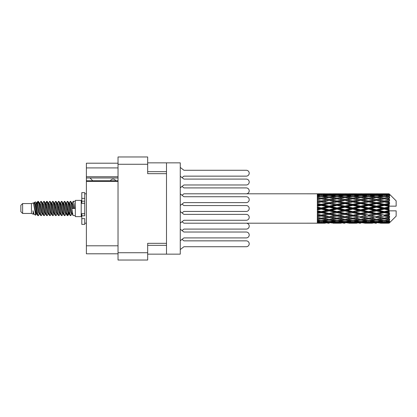 <?xml version="1.0" encoding="UTF-8"?>
<svg xmlns="http://www.w3.org/2000/svg" width="417" height="417" viewBox="0 0 417 417"><rect width="100%" height="100%" fill="white"/><g stroke="black" fill="none" stroke-linecap="round" stroke-linejoin="round"><path stroke-width="0.63" d="M118.027 181.442L86.382 181.442L86.382 180.743L118.027 180.743M166.498 243.325L147.675 243.325L147.675 260.031L118.027 260.031L118.027 156.969L147.675 156.969L147.675 173.675L166.498 173.675L166.498 254.146L147.675 254.146M166.498 254.146L180.264 254.146L180.264 162.854L166.498 162.854L166.498 173.675M147.675 162.854L166.498 162.854M118.027 167.91L86.382 167.91L86.382 163.203L118.027 163.203M118.027 253.797L86.382 253.797L86.382 245.795L118.027 245.795M86.382 181.442L86.382 245.795M86.382 167.91L86.382 176.735L118.027 176.735M86.382 176.735L86.382 180.743M86.382 177.97L118.027 177.97M180.264 240.75L183.913 237.914L246.265 237.914A2.94 2.94 0 0 0 249.204 234.969A2.94 2.94 0 0 0 246.265 232.029L183.913 232.029L180.264 229.194M182.02 177.616L183.913 176.146L246.265 176.146A2.94 2.94 0 0 0 249.204 173.206A2.94 2.94 0 0 0 246.265 170.266L183.913 170.266L180.264 167.425M183.913 176.146L246.265 176.146M246.265 170.266L183.913 170.266M182.02 195.265L183.913 193.796L246.265 193.796A2.94 2.94 0 0 0 249.204 190.85A2.94 2.94 0 0 0 246.265 187.911L183.913 187.911L182.02 186.441M325.203 193.806L246.265 193.796M246.265 187.911L183.913 187.911M183.913 237.914L246.265 237.914M246.265 232.029L183.913 232.029M180.264 187.806L183.913 184.971L246.265 184.971A2.94 2.94 0 0 0 249.204 182.031A2.94 2.94 0 0 0 246.265 179.086L183.913 179.086L180.264 176.25M183.913 184.971L246.265 184.971M246.265 179.086L183.913 179.086M182.02 230.559L183.913 229.089L246.265 229.089A2.94 2.94 0 0 0 249.204 226.15A2.94 2.94 0 0 0 246.265 223.204L183.913 223.204L182.02 221.735M183.913 229.089L246.265 229.089M180.264 249.575L183.913 246.734L246.265 246.734A2.94 2.94 0 0 0 249.204 243.794A2.94 2.94 0 0 0 246.265 240.854L183.913 240.854L182.02 239.384M183.913 246.734L246.265 246.734M246.265 240.854L183.913 240.854M246.265 223.204L325.203 223.194M180.264 205.456L183.913 202.615L246.265 202.615A2.94 2.94 0 0 0 249.204 199.675A2.94 2.94 0 0 0 246.265 196.735L183.913 196.735L180.264 193.9M183.913 202.615L246.265 202.615M246.265 196.735L183.913 196.735M182.02 212.91L183.913 211.44L246.265 211.44A2.94 2.94 0 0 0 249.204 208.5A2.94 2.94 0 0 0 246.265 205.56L183.913 205.56L182.02 204.09M180.264 223.1L183.913 220.265L246.265 220.265A2.94 2.94 0 0 0 249.204 217.325A2.94 2.94 0 0 0 246.265 214.385L183.913 214.385L180.264 211.544M183.913 220.265L246.265 220.265M246.265 214.385L183.913 214.385M115.733 180.743A2.94 2.94 0 0 0 110.458 180.707L92.694 180.707A2.591 2.591 0 0 1 92.668 180.681L90.025 177.97M22.617 213.441L22.617 203.559L20.85 205.326L20.85 211.674L22.617 213.441L31.437 213.441L33.277 214.202L33.61 213.853L33.344 214.083L34.079 214.083M22.617 203.559L31.437 203.559L31.437 213.441M75.321 208.5L75.321 216.616L81.206 216.616L81.206 200.384L75.321 200.384L75.321 208.5M31.437 203.559L33.485 202.933L35.648 215.182L34.095 214.328L32.99 210.726L33.277 214.202M35.94 210.757L35.554 212.482M35.648 215.182L37.019 212.456M34.418 202.323L35.826 201.932L36.837 208.5L36.837 211.247L35.414 203.949L34.418 202.323L33.808 203.147L34.079 202.917L34.814 204.549L36.284 212.451L36.753 213.853L37.259 213.895M66.162 203.147L67.351 201.322L68.086 203.423L70.082 215.495L70.864 215.495L71.948 213.66M67.351 201.322L67.924 201.505L68.451 203.423L69.926 213.577L70.661 215.678M69.003 203.34L70.291 201.322L71.026 203.423L73.027 215.495L75.321 215.678M72.047 203.147L73.23 201.322L73.965 203.423L74.706 208.5L72.131 208.5L70.864 201.505L72.313 204.549L73.048 208.5M36.837 211.247L37.937 215.678L38.515 215.495L39.594 213.66M36.837 208.5L37.572 213.577L38.307 215.678M37.019 204.544L37.937 201.322L38.672 203.423L40.673 215.495L41.455 215.495L42.435 213.853M37.937 201.322L38.515 201.505L39.042 203.423L40.512 213.577L41.247 215.678M39.224 202.917L39.959 202.917L40.882 201.322L41.617 203.423L43.613 215.495L44.395 215.495L45.474 213.66M44.603 213.301L44.895 211.445M40.882 201.322L41.455 201.505L41.981 203.423L43.451 213.577L44.186 215.678M44.864 213.895L45.109 212.456M42.164 202.917L42.899 202.917L43.821 201.322L44.556 203.423L46.553 215.495L47.335 215.495L48.315 213.853M43.821 201.322L44.395 201.505L44.921 203.423L46.396 213.577L47.131 215.678M45.839 204.544L46.761 201.322L47.496 203.423L49.498 215.495L50.28 215.495L51.255 213.853M50.483 213.301L50.775 211.445M46.761 201.322L47.335 201.505L47.866 203.423L49.336 213.577L50.071 215.678M50.749 213.895L50.989 212.456M48.518 203.147L49.701 201.322L50.436 203.423L52.438 215.495L53.22 215.495L54.299 213.66M53.428 213.301L53.72 211.445M49.701 201.322L50.28 201.505L50.806 203.423L52.276 213.577L53.011 215.678M53.689 213.895L53.934 212.456M51.359 203.34L52.646 201.322L53.381 203.423L55.378 215.495L56.159 215.495L57.139 213.853M52.646 201.322L53.22 201.505L53.746 203.423L55.216 213.577L55.951 215.678M53.929 202.917L54.669 202.917L55.586 201.322L56.321 203.423L58.317 215.495L59.099 215.495L60.178 213.66M59.308 213.301L59.6 211.445M55.586 201.322L56.159 201.505L56.686 203.423L58.161 213.577L58.896 215.678M59.568 213.895L59.813 212.456M57.337 203.147L58.526 201.322L59.261 203.423L61.263 215.495L62.044 215.495L63.123 213.66M62.248 213.301L62.54 211.445M58.526 201.322L59.099 201.505L59.631 203.423L61.101 213.577L61.836 215.678M62.514 213.895L62.759 212.456M60.178 203.34L61.466 201.322L62.201 203.423L64.202 215.495L64.984 215.495L65.964 213.853M61.466 201.322L62.044 201.505L62.571 203.423L64.041 213.577L64.776 215.678M63.123 203.34L64.411 201.322L65.146 203.423L67.142 215.495L67.924 215.495L68.638 212.456M67.533 215.532L68.424 211.445M64.411 201.322L64.984 201.505L65.511 203.423L66.981 213.577L67.716 215.678M37.233 205.555L38.124 201.468M46.052 205.555L46.35 203.699M51.724 204.544L51.969 203.105M51.937 205.555L52.229 203.699M54.663 204.544L54.908 203.105M54.877 205.555L55.169 203.699M60.548 204.544L60.793 203.105M60.762 205.555L61.054 203.699M63.488 204.544L63.733 203.105M63.702 205.555L63.994 203.699M69.373 204.544L69.613 203.105M69.587 205.555L69.879 203.699M70.291 201.322L70.864 201.505M386.783 208.5L389.092 207.958L389.092 209.042L386.783 208.5L384.323 208.5L352.798 215.302L329.149 219.457L323.722 218.565L329.149 217.606L334.57 218.565L337.03 218.164L339.49 218.565L344.916 217.606L350.332 218.565L344.916 219.457L329.149 216.798L317.327 218.816L317.327 219.608L321.267 218.982L326.683 219.832L321.267 220.598L317.327 220.051L317.327 220.729L318.807 220.916L317.327 221.099L317.327 221.656L321.267 221.218L326.683 221.808L321.267 222.297L317.327 221.948L317.327 222.376L318.807 222.485L317.327 222.589L317.327 222.876L326.683 222.944L317.327 223.194M371.026 208.5L376.442 207.228L381.868 208.5L376.442 209.772L371.026 208.5L368.565 208.5L329.149 216.798L321.267 218.138L317.327 217.424L317.327 218.31L318.807 218.565L321.267 218.164L323.722 218.565L317.327 217.497L317.327 218.31M355.263 208.5L360.674 207.228L366.1 208.5L360.674 209.772L355.263 208.5L352.798 208.5L317.327 216.063M339.49 208.5L344.916 207.228L350.332 208.5L344.916 209.772L339.49 208.5L337.03 208.5L317.327 212.863M323.722 208.5L329.149 207.228L334.57 208.5L329.149 209.772L323.722 208.5L321.267 208.5L317.327 209.386M317.327 193.806L326.683 194.056L317.327 194.124L317.327 194.411L318.807 194.515L317.327 194.619L317.327 195.047L321.267 194.703L326.683 195.192L321.267 195.782L317.327 195.344L317.327 195.901L318.807 196.084L317.327 196.271L317.327 196.949L321.267 196.402L326.683 197.168L321.267 198.018L317.327 197.392L317.327 198.184L318.807 198.435L317.327 198.69L317.327 199.576L321.267 198.862L326.683 199.858L321.267 200.916L317.327 200.139L317.327 201.114L318.807 201.416L317.327 201.724L317.327 202.766L321.267 201.927L326.683 203.084L321.267 204.288L317.327 203.407L317.327 204.507L318.807 204.841L317.327 205.18L317.327 206.316L321.267 205.404L326.683 206.655L321.267 207.921L317.327 206.999L317.327 208.151L318.807 208.5L317.327 208.849L317.327 210.001L321.267 209.079L326.683 210.345L321.267 211.596L317.327 210.684L317.327 211.82L318.807 212.159L317.327 212.493L317.327 213.593L321.267 212.712L326.683 213.916L321.267 215.073L317.327 214.234L317.327 215.276L318.807 215.584L317.327 215.886L317.327 216.861L321.267 216.084L326.683 217.142M389.092 193.801L386.783 193.822L389.092 193.801L389.681 194.385M389.092 194.025L384.323 194.348L378.907 194.056L389.092 194.025L389.681 194.536L389.092 193.869M389.092 194.358L389.092 194.692L386.783 194.515L389.092 194.358L389.681 194.749L389.092 194.082M389.092 195.13L384.323 195.782L378.907 195.192L384.323 194.703L389.092 195.13L389.681 195.495L389.092 194.692M389.092 195.802L389.092 196.381L386.783 196.084L389.681 195.98L389.092 195.26M389.092 197.069L384.323 198.018L378.907 197.168L384.323 196.402L389.681 197.267L389.092 196.381M389.092 198.044L389.092 198.836L386.783 198.435L389.681 197.992L389.092 197.267M389.092 199.733L384.323 200.916L378.907 199.858L384.323 198.862L389.681 199.748L389.092 198.836M389.092 200.947L389.092 201.896L386.783 201.416L389.681 200.671L389.092 199.983M389.092 202.943L389.092 203.23L384.323 204.288L378.907 203.084L384.323 201.927L389.092 202.943L389.681 202.777L389.092 201.896M389.092 204.32L389.092 205.367L386.783 204.841L389.092 204.32L389.681 203.835L389.092 203.23M389.092 206.504L389.092 206.811L384.323 207.921L378.907 206.655L384.323 205.404L389.092 206.504L389.092 206.149L389.666 206.149L389.092 205.367M389.666 206.149L396.15 206.149L396.15 200.853L389.415 194.119M389.092 207.958L389.092 206.811M389.092 210.189L389.092 210.496L384.323 211.596L378.907 210.345L384.323 209.079L389.092 210.189L389.092 209.042M389.415 222.881L396.15 216.147L396.15 210.851L389.092 210.851L389.092 210.496M389.092 211.633L389.092 212.68L386.783 212.159L389.092 211.633L389.666 210.851M389.092 213.77L389.092 214.057L384.323 215.073L378.907 213.916L384.323 212.712L389.092 213.77L389.681 213.165L389.092 212.68M389.092 215.104L389.092 216.053L386.783 215.584L389.092 215.104L389.681 214.223L389.092 214.057M389.092 217.017L384.323 218.138L378.907 217.142L384.323 216.084L389.092 217.017L389.681 216.329L389.092 216.053M389.092 218.164L389.092 218.956L386.783 218.565L389.092 218.164L389.681 217.252L389.092 217.267M389.092 219.733L384.323 220.598L378.907 219.832L384.323 218.982L389.092 219.733L389.681 219.008L389.092 218.956M389.092 220.619L389.092 221.198L386.783 220.916L389.092 220.619L389.681 219.733L389.092 219.931M389.092 221.74L384.323 222.297L378.907 221.808L384.323 221.218L389.092 221.74L389.681 221.02L389.092 221.198M389.092 222.308L389.092 222.642L386.783 222.485L389.092 222.308L389.681 221.505L389.092 221.87M380.387 223.194L384.323 223.204L378.907 222.944L384.323 222.652L389.092 222.918L389.681 222.251L389.092 222.642M389.092 222.918L384.323 223.131M389.092 223.131L386.783 223.178L389.092 223.131L389.681 222.464L389.092 222.975M389.681 222.615L389.092 223.199L389.681 222.615M333.094 223.194L340.97 223.194M329.149 223.204L327.668 223.204M319.224 223.074L318.807 223.178M327.543 222.735L326.683 222.944M323.311 223.074L323.722 223.178M329.149 223.043L329.149 222.365M334.987 223.074L334.57 223.178M337.03 223.204L331.614 222.944L337.03 222.652L342.456 222.944L337.03 223.131M348.852 223.194L356.743 223.194M344.916 223.204L343.436 223.204M329.149 222.824L323.722 222.485L329.149 222.042L334.57 222.485L329.149 222.824M320.053 222.193L318.807 222.485M328.278 221.453L326.683 221.808M321.267 222.652L321.267 221.927M322.487 222.193L323.722 222.485M329.149 222.042L329.149 221.276M335.81 222.193L334.57 222.485M330.759 222.735L331.614 222.944M337.03 222.652L337.03 221.927M343.311 222.735L342.456 222.944M339.073 223.074L339.49 223.178M344.916 223.043L344.916 222.365M350.749 223.074L350.332 223.178M352.798 223.204L347.371 222.944L352.798 222.652L358.219 222.944L352.798 223.131M364.62 223.194L372.501 223.194M360.674 223.204L359.199 223.204M344.916 222.824L339.49 222.485L344.916 222.042L350.332 222.485L344.916 222.824M337.03 222.297L331.614 221.808L337.03 221.218L342.456 221.808L337.03 222.297M329.149 221.552L323.722 220.916L329.149 220.192L334.57 220.916L329.149 221.552M320.725 220.525L318.807 220.916M329.149 220.192L329.149 219.378L326.683 219.832M321.267 221.218L321.267 220.421M321.815 220.525L323.722 220.916M336.483 220.525L334.57 220.916M330.024 221.453L331.614 221.808M337.03 221.218L337.03 220.421M344.046 221.453L342.456 221.808M338.25 222.193L339.49 222.485M344.916 222.042L344.916 221.276M351.573 222.193L350.332 222.485M346.522 222.735L347.371 222.944M352.798 222.652L352.798 221.927M359.073 222.735L358.219 222.944M354.846 223.074L355.263 223.178M360.674 223.043L360.674 222.365M366.517 223.074L366.1 223.178M368.565 223.204L363.139 222.944L368.565 222.652L373.976 222.944L368.565 223.131M384.323 223.204L388.263 223.194M376.442 223.204L374.961 223.204M360.674 222.824L355.263 222.485L360.674 222.042L366.1 222.485L360.674 222.824M352.798 222.297L347.371 221.808L352.798 221.218L358.219 221.808L352.798 222.297M344.916 221.552L339.49 220.916L344.916 220.192L350.332 220.916L344.916 221.552M337.03 220.598L331.614 219.832L337.03 218.982L342.456 219.832L337.03 220.598M321.267 218.138L321.267 218.982M329.149 217.606L329.149 216.798L331.614 217.142L337.03 216.084L342.456 217.142L337.03 218.138L331.614 217.142M329.149 219.378L331.614 219.832M337.03 218.982L337.03 218.138M344.916 220.192L344.916 219.378L342.456 219.832M337.572 220.525L339.49 220.916M352.25 220.525L350.332 220.916M345.787 221.453L347.371 221.808M352.798 221.218L352.798 220.421M359.808 221.453L358.219 221.808M354.017 222.193L355.263 222.485M360.674 222.042L360.674 221.276M367.346 222.193L366.1 222.485M362.279 222.735L363.139 222.944M368.565 222.652L368.565 221.927M374.836 222.735L373.976 222.944M370.609 223.074L371.026 223.178M376.442 223.043L376.442 222.365M382.285 223.074L381.868 223.178M376.442 222.824L371.026 222.485L376.442 222.042L381.868 222.485L376.442 222.824M368.565 222.297L363.139 221.808L368.565 221.218L373.976 221.808L368.565 222.297M360.674 221.552L355.263 220.916L360.674 220.192L366.1 220.916L360.674 221.552M352.798 220.598L347.371 219.832L352.798 218.982L358.219 219.832L352.798 220.598M329.149 216.673L323.722 215.584L329.149 214.447L334.57 215.584L329.149 216.798L321.267 215.302L318.807 215.584M321.267 215.073L323.722 215.584M329.149 214.447L329.149 213.697L326.683 213.916M321.267 216.084L321.267 215.302L317.327 214.51L317.327 215.276M337.03 216.084L337.03 215.302L334.57 215.584M344.916 217.606L344.916 216.798L342.456 217.142M352.798 218.982L352.798 218.164L350.332 218.565L352.798 218.164L355.263 218.565L360.674 217.606L366.1 218.565L360.674 219.457L344.916 216.798L347.371 217.142L352.798 216.084L358.219 217.142L352.798 218.138L347.371 217.142M344.916 219.378L347.371 219.832M360.674 220.192L360.674 219.378L358.219 219.832M353.34 220.525L355.263 220.916M368.018 220.525L366.1 220.916M361.544 221.453L363.139 221.808M368.565 221.218L368.565 220.421M375.571 221.453L373.976 221.808M369.785 222.193L371.026 222.485M376.442 222.042L376.442 221.276M383.108 222.193L381.868 222.485M378.052 222.735L378.907 222.944M384.323 222.652L384.323 221.927M386.366 223.074L386.783 223.178M376.442 221.552L371.026 220.916L376.442 220.192L381.868 220.916L376.442 221.552M368.565 220.598L363.139 219.832L368.565 218.982L373.976 219.832L368.565 220.598M344.916 216.673L339.49 215.584L344.916 214.447L350.332 215.584L344.916 216.798L337.03 215.302L339.49 215.584M337.03 215.073L331.614 213.916L337.03 212.712L342.456 213.916L337.03 215.302L329.149 213.697L331.614 213.916M329.149 213.374L323.722 212.159L329.149 210.913L334.57 212.159L329.149 213.374L329.149 213.697L321.267 212.013L318.807 212.159M321.267 211.596L321.267 212.013L323.722 212.159M329.149 210.913L329.149 210.267L326.683 210.345M321.267 212.712L321.267 212.013L317.327 211.143L317.327 211.82M337.03 212.712L337.03 212.013L334.57 212.159M344.916 214.447L344.916 213.697L342.456 213.916M352.798 216.084L352.798 215.302L350.332 215.584M352.798 218.138L358.219 217.142M360.674 217.606L360.674 216.798L363.139 217.142L368.565 216.084L373.976 217.142L368.565 218.138L363.139 217.142M368.565 218.982L368.565 218.164L366.1 218.565L368.565 218.164L371.026 218.565L376.442 217.606L381.868 218.565L376.442 219.457L352.798 215.302L355.263 215.584L360.674 214.447L366.1 215.584L360.674 216.673L355.263 215.584M360.674 219.378L363.139 219.832M376.442 220.192L376.442 219.378L373.976 219.832M369.108 220.525L371.026 220.916M383.781 220.525L381.868 220.916M377.312 221.453L378.907 221.808M384.323 221.218L384.323 220.421M385.543 222.193L386.783 222.485M352.798 215.073L347.371 213.916L352.798 212.712L358.219 213.916L352.798 215.302L344.916 213.697L347.371 213.916M344.916 213.374L339.49 212.159L344.916 210.913L350.332 212.159L344.916 213.374L344.916 213.697L337.03 212.013L339.49 212.159M337.03 211.596L331.614 210.345L337.03 209.079L342.456 210.345L337.03 211.596L337.03 212.013L329.149 210.267L331.614 210.345M321.267 207.921L321.267 208.5L318.807 208.5M329.149 207.228L329.149 206.733L321.267 208.5L317.327 207.614L317.327 208.151M329.149 206.087L323.722 204.841L329.149 203.626L334.57 204.841L329.149 206.087L329.149 206.733L326.683 206.655M321.267 209.079L321.267 208.5L329.149 210.267L329.149 209.772M337.03 209.079L337.03 208.5L334.57 208.5M344.916 210.913L344.916 210.267L342.456 210.345M352.798 212.712L352.798 212.013L350.332 212.159M360.674 214.447L360.674 213.697L358.219 213.916M360.674 216.673L366.1 215.584M368.565 216.084L368.565 215.302L371.026 215.584L376.442 214.447L381.868 215.584L376.442 216.673L371.026 215.584M368.565 218.138L373.976 217.142M376.442 217.606L376.442 216.798L378.907 217.142M384.323 218.982L384.323 218.164L382.358 218.482L384.323 218.164L386.783 218.565L360.674 213.697L363.139 213.916L368.565 212.712L373.976 213.916L368.565 215.073L363.139 213.916M376.442 219.378L378.907 219.832M384.87 220.525L386.783 220.916M360.674 213.374L355.263 212.159L360.674 210.913L366.1 212.159L360.674 213.374L360.674 213.697L352.798 212.013L355.263 212.159M352.798 211.596L347.371 210.345L352.798 209.079L358.219 210.345L352.798 211.596L352.798 212.013L344.916 210.267L347.371 210.345M337.03 207.921L331.614 206.655L337.03 205.404L342.456 206.655L337.03 207.921L337.03 208.5L329.149 206.733L331.614 206.655M321.267 204.288L321.267 204.987L317.327 205.857M329.149 203.626L329.149 203.303L321.267 204.987L318.807 204.841M329.149 202.553L323.722 201.416L329.149 200.327L334.57 201.416L329.149 202.553L329.149 203.303L326.683 203.084M321.267 205.404L321.267 204.987L323.722 204.841M337.03 205.404L337.03 204.987L329.149 206.733L317.327 204.137L317.327 204.507M337.03 204.288L331.614 203.084L337.03 201.927L342.456 203.084L337.03 204.288L337.03 204.987L334.57 204.841M344.916 207.228L344.916 206.733L337.03 208.5L344.916 210.267L344.916 209.772M344.916 206.087L339.49 204.841L344.916 203.626L350.332 204.841L344.916 206.087L344.916 206.733L342.456 206.655M352.798 209.079L352.798 208.5L350.332 208.5M360.674 210.913L360.674 210.267L358.219 210.345M368.565 212.712L368.565 212.013L366.1 212.159M368.565 215.073L376.442 213.697L373.976 213.916M376.442 214.447L376.442 213.697L378.907 213.916M376.442 216.673L381.868 215.584M384.323 216.084L384.323 215.302L386.783 215.584M384.323 218.138L389.681 217.252M376.442 213.374L371.026 212.159L376.442 210.913L381.868 212.159L376.442 213.374L376.442 213.697L368.565 212.013L371.026 212.159M368.565 211.596L363.139 210.345L368.565 209.079L373.976 210.345L368.565 211.596L368.565 212.013L360.674 210.267L363.139 210.345M352.798 207.921L347.371 206.655L352.798 205.404L358.219 206.655L352.798 207.921L352.798 208.5L344.916 206.733L347.371 206.655M321.267 200.916L321.267 201.698L317.327 202.49M329.149 200.327L321.267 201.698L318.807 201.416M329.149 199.394L323.722 198.435L329.149 197.543L334.57 198.435L329.149 199.394L329.149 200.202L326.683 199.858M321.267 201.927L323.722 201.416M337.03 201.927L329.149 203.303L331.614 203.084M337.03 200.916L331.614 199.858L337.03 198.862L342.456 199.858L337.03 200.916L337.03 201.698L334.57 201.416M344.916 203.626L344.916 203.303L337.03 204.987L339.49 204.841M344.916 202.553L339.49 201.416L344.916 200.327L350.332 201.416L344.916 202.553L344.916 203.303L342.456 203.084M352.798 205.404L352.798 204.987L344.916 206.733L317.327 201.114M352.798 204.288L347.371 203.084L352.798 201.927L358.219 203.084L352.798 204.288L352.798 204.987L350.332 204.841M360.674 207.228L360.674 206.733L352.798 208.5L360.674 210.267L360.674 209.772M360.674 206.087L355.263 204.841L360.674 203.626L366.1 204.841L360.674 206.087L360.674 206.733L358.219 206.655M368.565 209.079L368.565 208.5L366.1 208.5M376.442 210.913L376.442 210.267L373.976 210.345M384.323 212.712L384.323 212.013L376.442 213.697L384.323 215.073M384.323 211.596L384.323 212.013L381.868 212.159M389.681 214.223L384.323 215.302L389.681 216.329M368.565 207.921L363.139 206.655L368.565 205.404L373.976 206.655L368.565 207.921L368.565 208.5L360.674 206.733L363.139 206.655M321.267 198.018L321.267 198.836L317.327 199.503M337.03 198.862L329.149 200.202L318.807 198.435L321.267 198.836L323.722 198.435L321.267 198.862M329.149 196.808L323.722 196.084L329.149 195.448L334.57 196.084L329.149 196.808L329.149 197.622L326.683 197.168M344.916 200.327L334.57 198.435L337.03 198.836L344.916 197.543L350.332 198.435L344.916 199.394L339.49 198.435L337.03 198.836L337.03 198.018L331.614 197.168L337.03 196.402L342.456 197.168L337.03 198.018M344.916 199.394L344.916 200.202L337.03 201.698L329.149 200.202L331.614 199.858M352.798 198.862L358.219 199.858L352.798 200.916L347.371 199.858L352.798 198.836L344.916 200.202L342.456 199.858M352.798 201.927L344.916 203.303L337.03 201.698L339.49 201.416M352.798 200.916L352.798 201.698L350.332 201.416M360.674 203.626L360.674 203.303L352.798 204.987L344.916 203.303L347.371 203.084M360.674 202.553L355.263 201.416L360.674 200.327L366.1 201.416L360.674 202.553L360.674 203.303L358.219 203.084M368.565 205.404L368.565 204.987L360.674 206.733L352.798 204.987L355.263 204.841M368.565 204.288L363.139 203.084L368.565 201.927L373.976 203.084L368.565 204.288L368.565 204.987L366.1 204.841M376.442 207.228L376.442 206.733L368.565 208.5L376.442 210.267L378.907 210.345M376.442 206.087L371.026 204.841L376.442 203.626L381.868 204.841L376.442 206.087L376.442 206.733L373.976 206.655M376.442 209.772L376.442 210.267L384.323 212.013L386.783 212.159M384.323 209.079L384.323 208.5L381.868 208.5M389.587 210.851L384.323 212.013L389.681 213.165M320.725 196.475L318.807 196.084M321.267 195.782L321.267 196.579M328.278 195.547L326.683 195.192M321.815 196.475L323.722 196.084M336.483 196.475L334.57 196.084M329.149 197.622L331.614 197.168M344.916 196.808L339.49 196.084L344.916 195.448L350.332 196.084L344.916 196.808L344.916 197.622L342.456 197.168M360.674 200.327L350.332 198.435L352.798 198.836L360.674 197.543L366.1 198.435L360.674 199.394L355.263 198.435L352.798 198.836L352.798 198.018L347.371 197.168L352.798 196.402L358.219 197.168L352.798 198.018M360.674 199.394L360.674 200.202L352.798 201.698L344.916 200.202L347.371 199.858M368.565 198.862L373.976 199.858L368.565 200.916L363.139 199.858L368.565 198.836L360.674 200.202L358.219 199.858M368.565 201.927L360.674 203.303L352.798 201.698L355.263 201.416M368.565 200.916L368.565 201.698L366.1 201.416M376.442 203.626L376.442 203.303L368.565 204.987L360.674 203.303L363.139 203.084M376.442 202.553L371.026 201.416L376.442 200.327L381.868 201.416L376.442 202.553L376.442 203.303L373.976 203.084M384.323 205.404L384.323 204.987L376.442 206.733L368.565 204.987L371.026 204.841M384.323 204.288L384.323 204.987L381.868 204.841M384.323 207.921L384.323 208.5L376.442 206.733L378.907 206.655M389.092 207.426L384.323 208.5L389.092 209.574M337.03 195.782L331.614 195.192L337.03 194.703L342.456 195.192L337.03 195.782L337.03 196.579M329.149 194.958L323.722 194.515L329.149 194.176L334.57 194.515L329.149 194.958L329.149 195.724M320.048 194.802L318.807 194.515M321.267 194.348L321.267 195.073M327.543 194.265L326.683 194.056M322.487 194.807L323.722 194.515M335.81 194.807L334.57 194.515M330.024 195.547L331.614 195.192M344.046 195.547L342.456 195.192M337.572 196.475L339.49 196.084M352.25 196.475L350.332 196.084M344.916 197.622L347.371 197.168M360.674 196.808L355.263 196.084L360.674 195.448L366.1 196.084L360.674 196.808L360.674 197.622L358.219 197.168M376.442 200.327L366.1 198.435L368.565 198.836L376.442 197.543L381.868 198.435L376.442 199.394L371.026 198.435L368.565 198.836L368.565 198.018L363.139 197.168L368.565 196.402L373.976 197.168L368.565 198.018M376.442 199.394L376.442 200.202L368.565 201.698L360.674 200.202L363.139 199.858M384.323 198.862L376.442 200.202L373.976 199.858M384.323 201.927L376.442 203.303L368.565 201.698L371.026 201.416M384.323 200.916L384.323 201.698L381.868 201.416M389.681 203.835L384.323 204.987L376.442 203.303L378.907 203.084M389.587 206.149L384.323 204.987L386.783 204.841M352.798 195.782L347.371 195.192L352.798 194.703L358.219 195.192L352.798 195.782L352.798 196.579M344.916 194.958L339.49 194.515L344.916 194.176L350.332 194.515L344.916 194.958L344.916 195.724M337.03 194.348L331.614 194.056L342.456 194.056L337.03 194.348L337.03 195.073M329.149 193.957L323.722 193.822L334.57 193.822L329.149 193.957L329.149 194.635M329.149 193.796L330.634 193.796M319.224 193.926L318.807 193.822M323.311 193.926L323.722 193.822M334.987 193.926L334.57 193.822M330.759 194.265L331.614 194.056M343.311 194.265L342.456 194.056M338.25 194.807L339.49 194.515M351.573 194.807L350.332 194.515M345.787 195.547L347.371 195.192M359.808 195.547L358.219 195.192M353.34 196.475L355.263 196.084M368.018 196.475L366.1 196.084M360.674 197.622L363.139 197.168M376.442 196.808L371.026 196.084L376.442 195.448L381.868 196.084L376.442 196.808L376.442 197.622L373.976 197.168M389.681 199.748L381.868 198.435L384.323 198.836L386.293 198.518L384.323 198.836L384.323 198.018M389.681 200.671L384.323 201.698L376.442 200.202L378.907 199.858M389.681 202.777L384.323 201.698L386.783 201.416M368.565 195.782L363.139 195.192L368.565 194.703L373.976 195.192L368.565 195.782L368.565 196.579M360.674 194.958L355.263 194.515L360.674 194.176L366.1 194.515L360.674 194.958L360.674 195.724M352.798 194.348L347.371 194.056L358.219 194.056L352.798 194.348L352.798 195.073M344.916 193.957L339.49 193.822L350.332 193.822L344.916 193.957L344.916 194.635M344.916 193.796L346.397 193.796M340.97 193.806L333.094 193.806M339.073 193.926L339.49 193.822M350.749 193.926L350.332 193.822M346.522 194.265L347.371 194.056M359.073 194.265L358.219 194.056M354.017 194.807L355.263 194.515M367.346 194.807L366.1 194.515M361.544 195.547L363.139 195.192M375.571 195.547L373.976 195.192M369.108 196.475L371.026 196.084M383.781 196.475L381.868 196.084M376.442 197.622L378.907 197.168M376.442 194.958L371.026 194.515L376.442 194.176L381.868 194.515L376.442 194.958L376.442 195.724M368.565 194.348L363.139 194.056L373.976 194.056L368.565 194.348L368.565 195.073M360.674 193.957L355.263 193.822L366.1 193.822L360.674 193.957L360.674 194.635M360.674 193.796L362.154 193.796M356.743 193.806L348.852 193.806M354.846 193.926L355.263 193.822M366.517 193.926L366.1 193.822M362.279 194.265L363.139 194.056M374.836 194.265L373.976 194.056M369.785 194.807L371.026 194.515M383.108 194.807L381.868 194.515M377.312 195.547L378.907 195.192M384.323 195.782L384.323 196.579M384.87 196.475L386.783 196.084M376.442 193.957L371.026 193.822L381.868 193.822L376.442 193.957L376.442 194.635M376.442 193.796L377.922 193.796M372.501 193.806L364.62 193.806M370.609 193.926L371.026 193.822M382.285 193.926L381.868 193.822M378.052 194.265L378.907 194.056M384.323 194.348L384.323 195.073M385.543 194.807L386.783 194.515M388.263 193.806L380.387 193.806M386.366 193.926L386.783 193.822M32.99 213.697L33.344 214.083M36.138 202.99L36.55 203.147L37.019 204.549L38.489 212.451L39.224 214.083L39.49 213.853M41.455 201.505L42.899 204.549L44.374 212.451L45.109 214.083L45.375 213.853M46.579 208.5L46.944 206.363M47.335 201.505L48.784 204.549L50.254 212.451L50.989 214.083L51.724 214.083M53.22 201.505L54.669 204.549L56.139 212.451L56.874 214.083L57.609 214.083M58.344 208.5L58.708 206.363M59.099 201.505L60.548 204.549L62.018 212.451L62.753 214.083L63.024 213.853M64.984 201.505L66.433 204.549L67.903 212.451L68.638 214.083L69.373 212.456M32.99 210.726L34.095 214.328M36.649 203.34L37.019 202.917L37.754 204.549L39.224 212.451L40.673 215.495M42.899 202.917L43.639 204.549L45.109 212.451L46.553 215.495M48.049 202.917L48.784 202.917L49.519 204.549L50.989 212.451L52.438 215.495M54.669 202.917L55.404 204.549L56.874 212.451L58.317 215.495M58.708 210.637L59.078 208.5M60.283 203.147L60.548 202.917L61.283 204.549L62.753 212.451L64.202 215.495M65.693 202.917L66.433 202.917L67.168 204.549L68.638 212.451L70.082 215.495M71.578 202.917L72.313 202.917L73.048 204.549L73.783 208.5M33.485 202.933L35.549 212.451L36.284 214.083L36.55 213.853M38.515 201.505L39.959 204.549L41.429 212.451L42.164 214.083L42.899 214.083M44.395 201.505L45.844 204.549L47.314 212.451L48.049 214.083L48.784 214.083M50.28 201.505L51.724 204.549L53.194 212.451L53.929 214.083L54.2 213.853M55.404 208.5L55.769 206.363M56.159 201.505L57.609 204.549L59.078 212.451L59.813 214.083L60.079 213.853M62.044 201.505L63.488 204.549L64.958 212.451L65.693 214.083L66.433 214.083M69.107 203.147L69.373 202.917L68.638 202.917L69.373 204.549L70.843 212.451L71.578 214.083L71.844 213.853M39.959 202.917L40.694 204.549L42.164 212.451L43.613 215.495M45.109 204.544L45.844 202.917L46.579 204.549L48.049 212.451L49.498 215.495M51.458 203.147L51.724 202.917L52.459 204.549L53.929 212.451L55.378 215.495M56.874 202.917L57.609 202.917L58.344 204.549L59.813 212.451L61.263 215.495M62.753 202.917L63.488 202.917L64.223 204.549L65.693 212.451L67.142 215.495M67.533 210.637L67.903 208.5M69.373 202.917L70.108 204.549L71.578 212.451L73.027 215.495M317.327 194.124L317.327 194.828M317.327 195.344L317.327 196.131M317.327 197.392L317.327 198.211M317.327 200.139L317.327 200.937M317.327 203.407L317.327 204.137M317.327 206.999L317.327 207.614M317.327 210.684L317.327 211.143M317.327 214.234L317.327 214.51M317.327 220.051L317.327 220.729M317.327 221.948L317.327 222.376M317.327 222.506L317.327 223.152M84.734 213.697L81.795 213.697L81.795 215.792L84.734 215.792L84.734 198.377L81.795 198.377L81.795 192.618L84.734 192.618L84.734 201.208L81.795 201.208L81.795 203.303L84.734 203.303M81.795 215.792L81.795 224.382L84.734 224.382L84.734 218.623L81.795 218.623M81.795 198.377L81.795 201.208M118.027 252.738L147.675 252.738M147.675 164.262L118.027 164.262M147.675 245.326L166.498 245.326M166.498 171.674L147.675 171.674M84.734 203.277L81.795 203.277M84.734 213.723L81.795 213.723M81.206 214.677L81.795 214.677M319.792 223.204L322.742 223.204M319.792 193.796L322.742 193.796M335.549 223.204L338.51 223.204M351.312 223.204L354.278 223.204M367.085 223.204L370.046 223.204M382.848 223.204L385.803 223.204M335.549 193.796L338.51 193.796M351.312 193.796L354.278 193.796M367.085 193.796L370.046 193.796M382.848 193.796L385.803 193.796M73.23 201.322L75.321 201.322M81.206 202.323L81.795 202.323M35.826 201.932L36.55 203.147M67.924 215.495L68.904 213.853M36.284 202.917L37.019 202.917M39.224 214.083L39.959 214.083M45.109 214.083L45.844 214.083M59.813 202.917L60.548 202.917M62.753 214.083L63.488 214.083M68.638 214.083L69.373 214.083M36.753 203.147L37.733 201.505M67.924 201.505L68.904 203.147M33.344 202.917L34.079 202.917M36.284 214.083L37.019 214.083M45.109 202.917L45.844 202.917M50.989 202.917L51.724 202.917M53.929 214.083L54.669 214.083M59.813 214.083L60.548 214.083M71.578 214.083L72.313 214.083M36.753 213.853L37.733 215.495M45.573 203.147L46.553 201.505M84.734 223.204L86.382 223.204M84.734 193.796L86.382 193.796"/></g></svg>
